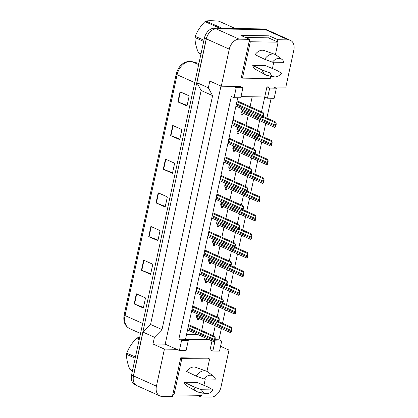 <?xml version="1.0" encoding="UTF-8"?>
<svg xmlns="http://www.w3.org/2000/svg" width="418" height="418" viewBox="0 0 418 418"><rect width="100%" height="100%" fill="white"/><g stroke="black" fill="none" stroke-linecap="round" stroke-linejoin="round"><path stroke-width="0.63" d="M277.432 41.863L277.892 39.741L288.305 39.898A10.56 7.404 -65.9 0 1 290.442 40.363A10.56 7.404 -65.9 0 1 293.838 50.113L285.828 87.153L266.924 86.876L264.74 96.976L240.998 96.626M242.926 87.712L236.238 87.613L234.054 97.718L240.742 97.812L242.926 87.712L240.178 86.479L221.274 86.202L229.283 49.162A10.56 7.404 -65.9 0 1 239.18 39.172L249.598 39.329L241.223 78.051L242.335 78.067M213.138 335.638L215.265 325.8M217.172 316.985L219.298 307.146M221.206 298.327L223.332 288.493M225.239 279.673L227.366 269.835M229.273 261.02L231.4 251.181M233.307 242.362L235.433 232.528M237.34 223.708L239.467 213.875M241.374 205.055L243.501 195.216M245.408 186.397L247.534 176.563M249.441 167.743L251.568 157.91M253.475 149.09L255.602 139.251M257.509 130.432L259.635 120.598M261.543 111.778L264.74 96.976L267.489 98.209L274.177 98.308L276.361 88.203L273.612 86.97M221.383 328.543L218.954 339.787L214.983 339.729M271.172 98.261L266.888 118.075M265.749 123.341L262.854 136.728M261.715 141.995L258.82 155.386M257.681 160.648L254.787 174.04M253.648 179.306L250.753 192.693M249.614 197.96L246.719 211.346M245.58 216.613L242.686 230.004M241.552 235.271L238.652 248.658M237.518 253.925L234.623 267.311M233.484 272.578L230.59 285.969M229.451 291.231L226.556 304.623M225.417 309.89L222.522 323.276M208.937 358.66L209.031 358.221L180.738 357.808L172.368 396.53L161.949 396.374A10.56 7.404 -65.9 0 1 159.812 395.914A10.56 7.404 -65.9 0 1 156.421 386.159L164.426 349.119L176.647 349.302L165.188 344.166L220.986 86.071M219.774 349.934L228.986 350.07L220.976 387.11A10.56 7.404 -65.9 0 1 211.074 397.1L200.661 396.948L201.011 395.323M212.004 340.905L210.082 349.793L212.83 351.026L219.518 351.125L221.702 341.02L218.954 339.787M237.737 97.77L185.514 339.296L209.199 339.646M188.267 340.529L181.579 340.43L179.395 350.535L186.083 350.629L188.267 340.529L185.514 339.296L178.831 339.197L231.306 96.485L234.054 97.718M159.812 395.914L136.9 385.636A10.56 7.404 -65.9 0 1 133.504 375.886L142.972 332.111L154.425 337.248L162.017 329.593L212.6 95.633L201.142 90.492L196.904 82.665L206.367 38.89A10.56 7.404 -65.9 0 1 216.268 28.899L265.393 29.626A10.56 7.404 -65.9 0 1 267.53 30.086L290.442 40.363M212.6 95.633L208.357 87.801L196.904 82.665M162.017 329.593L150.558 324.457L201.142 90.492M142.972 332.111L150.558 324.457M196.899 395.261L200.661 396.948M220.563 346.297L228.986 350.07M268.722 37.96L269.182 35.838L277.892 39.741M269.182 35.838L240.888 35.42L249.598 39.329M208.357 87.801L209.815 81.066L221.274 86.202M154.425 337.248L152.972 343.983L164.426 349.119M152.972 343.983L165.188 344.166M179.395 350.535L176.647 349.302M181.579 340.43L178.831 339.197M236.238 87.613L233.49 86.38M201.685 330.502L203.812 320.663M205.719 311.844L207.845 302.01M209.752 293.19L211.879 283.357M213.781 274.537L215.907 264.698M217.815 255.884L219.941 246.045M221.848 237.225L223.975 227.392M225.882 218.572L228.009 208.734M229.916 199.919L232.042 190.08M233.949 181.26L236.076 171.427M237.983 162.607L240.11 152.774M242.017 143.954L244.143 134.115M246.05 125.296L248.177 115.462M250.084 106.642L252.211 96.793M186.585 334.343L197.74 334.51M239.195 131.9A2.994 2.095 -65.9 0 1 239.039 131.952L238.73 133.379L237.701 133.363L238.009 131.936A2.994 2.095 -65.9 0 1 237.899 131.889A2.994 2.095 -65.9 0 1 237.785 127.37M235.162 150.553A2.994 2.095 -65.9 0 1 235.005 150.605L234.697 152.032L233.667 152.016L233.975 150.59A2.994 2.095 -65.9 0 1 233.866 150.548A2.994 2.095 -65.9 0 1 233.756 146.023M231.128 169.206A2.994 2.095 -65.9 0 1 230.971 169.259L230.663 170.685L229.634 170.669L229.942 169.243A2.994 2.095 -65.9 0 1 229.832 169.201A2.994 2.095 -65.9 0 1 229.722 164.682M227.094 187.865A2.994 2.095 -65.9 0 1 226.937 187.912L226.629 189.344L225.6 189.328L225.908 187.901A2.994 2.095 -65.9 0 1 225.804 187.854A2.994 2.095 -65.9 0 1 225.689 183.335M223.066 206.518A2.994 2.095 -65.9 0 1 222.904 206.57L222.595 207.997L221.566 207.981L221.874 206.555A2.994 2.095 -65.9 0 1 221.77 206.513A2.994 2.095 -65.9 0 1 221.655 201.988M219.032 225.171A2.994 2.095 -65.9 0 1 218.87 225.224L218.562 226.65L217.532 226.634L217.841 225.208A2.994 2.095 -65.9 0 1 217.736 225.166A2.994 2.095 -65.9 0 1 217.621 220.641M214.998 243.83A2.994 2.095 -65.9 0 1 214.836 243.877L214.528 245.309L213.499 245.293L213.812 243.866A2.994 2.095 -65.9 0 1 213.702 243.819A2.994 2.095 -65.9 0 1 213.588 239.3M210.965 262.483A2.994 2.095 -65.9 0 1 210.808 262.535L210.494 263.962L209.47 263.946L209.779 262.52A2.994 2.095 -65.9 0 1 209.669 262.473A2.994 2.095 -65.9 0 1 209.554 257.953M206.931 281.136A2.994 2.095 -65.9 0 1 206.774 281.189L206.466 282.615L205.437 282.599L205.745 281.173A2.994 2.095 -65.9 0 1 205.635 281.131A2.994 2.095 -65.9 0 1 205.52 276.606M202.897 299.795A2.994 2.095 -65.9 0 1 202.74 299.842L202.432 301.268L201.403 301.258L201.711 299.826A2.994 2.095 -65.9 0 1 201.601 299.784A2.994 2.095 -65.9 0 1 201.486 295.265M198.863 318.448A2.994 2.095 -65.9 0 1 198.707 318.5L198.398 319.927L197.369 319.911L197.677 318.485A2.994 2.095 -65.9 0 1 197.568 318.438A2.994 2.095 -65.9 0 1 197.453 313.918M243.229 113.241A2.994 2.095 -65.9 0 1 243.072 113.294L242.764 114.72L241.735 114.71L242.043 113.278A2.994 2.095 -65.9 0 1 241.933 113.236A2.994 2.095 -65.9 0 1 241.818 108.717M221.702 341.02L214.747 340.806M215.014 340.926L212.83 351.026M276.361 88.203L269.673 88.109L266.924 86.876M269.673 88.109L267.489 98.209M242.764 114.72L241.823 114.302M243.072 113.294L241.468 112.578M238.73 133.379L237.79 132.955M239.039 131.952L237.434 131.231M234.697 152.032L233.756 151.609M235.005 150.605L233.401 149.884M230.663 170.685L229.722 170.267M230.971 169.259L229.367 168.543M226.629 189.344L225.689 188.92M226.937 187.912L225.333 187.196M222.595 207.997L221.655 207.574M222.904 206.57L221.3 205.849M218.562 226.65L217.621 226.232M218.87 225.224L217.266 224.503M214.528 245.309L213.588 244.885M214.836 243.877L213.232 243.161M210.494 263.962L209.554 263.539M210.808 262.535L209.204 261.814M206.466 282.615L205.52 282.192M206.774 281.189L205.17 280.468M202.432 301.268L201.492 300.85M202.74 299.842L201.136 299.126M198.398 319.927L197.458 319.504M198.707 318.5L197.103 317.779M134.648 383.75A10.56 7.404 -65.9 0 1 133.405 375.751L206.21 39.02A10.56 7.404 -65.9 0 1 210.891 31.11M143.452 307.434L134.507 304.064A2.816 0.58 -167.8 0 1 134.162 303.917L143.327 308.029L145.511 297.924L136.346 293.817L134.162 303.917M150.736 273.759L141.791 270.389A2.816 0.58 -167.8 0 1 141.441 270.247L150.605 274.354L152.789 264.254L143.625 260.142L141.441 270.247M158.014 240.084L149.069 236.713A2.816 0.58 -167.8 0 1 148.719 236.572L157.884 240.684L160.073 230.579L150.903 226.472L148.719 236.572M187.139 105.393L178.193 102.023A2.816 0.58 -167.8 0 1 177.843 101.882L187.008 105.989L189.192 95.889L180.027 91.777L177.843 101.882M179.855 139.069L170.91 135.698A2.816 0.58 -167.8 0 1 170.56 135.552L179.73 139.664L181.914 129.559L172.744 125.452L170.56 135.552M172.577 172.738L163.631 169.368A2.816 0.58 -167.8 0 1 163.281 169.227L172.446 173.334L174.63 163.234L165.465 159.127L163.281 169.227M165.298 206.414L156.353 203.043A2.816 0.58 -167.8 0 1 156.003 202.897L165.167 207.009L167.352 196.909L158.187 192.797L156.003 202.897M136.085 385.182L134.967 384.68A10.56 7.404 -65.9 0 1 131.571 374.93L204.376 38.2A10.56 7.404 -65.9 0 1 214.277 28.21L263.659 28.936A10.56 7.404 -65.9 0 1 265.796 29.401L266.642 29.782M263.549 113.461L263.586 114.934L263.063 114.924L263.549 113.461L263.058 112.458L237.079 100.811M263.063 114.924A1.761 1.233 114.1 0 0 262.786 115.634L262.572 116.648A1.761 1.233 114.1 0 0 262.535 117.359L262.347 117.834L262.535 117.359L263.058 117.369L262.347 117.834M263.586 114.934L263.058 117.369M241.411 112.844L241.494 112.463M276.141 123.002L276.178 124.475L275.655 124.47L276.141 123.002L275.65 122.004L263.256 116.444M275.655 124.47A1.761 1.233 114.1 0 0 275.378 125.181L275.164 126.189A1.761 1.233 114.1 0 0 275.128 126.9L274.94 127.375L275.128 126.9L275.65 126.91L274.94 127.375M276.178 124.475L275.65 126.91M200.964 53.979L198.958 53.081A19.014 13.324 -65.9 0 1 198.299 52.475L201.027 53.697M203.676 41.439L194.966 37.531C194.96 41.993 196.073 46.978 198.299 52.475M194.966 37.531A19.014 13.324 -65.9 0 1 195.086 36.936A19.014 13.324 -65.9 0 1 195.222 36.34L203.932 40.248M235.313 28.518L218.985 21.203C213.525 20.639 209.162 20.576 205.896 21.01L222.219 28.325M219.925 28.293L204.977 21.595A19.014 13.324 -65.9 0 1 205.896 21.01M204.977 21.595C200.63 25.989 197.38 30.906 195.222 36.34M132.469 370.776L130.468 369.878A19.014 13.324 -65.9 0 1 129.805 369.272L132.532 370.494M135.181 358.236L126.471 354.328C126.466 358.79 127.579 363.77 129.805 369.272M126.471 354.328A19.014 13.324 -65.9 0 1 126.591 353.732A19.014 13.324 -65.9 0 1 126.727 353.137L135.437 357.045M139.21 339.609L136.482 338.387A19.014 13.324 -65.9 0 1 137.402 337.801L139.403 338.7M136.482 338.387C132.135 342.786 128.885 347.703 126.727 353.137M139.643 337.598L137.402 337.801M259.515 132.114L259.552 133.588L259.029 133.582L259.515 132.114L259.024 131.116L233.045 119.464M259.029 133.582A1.761 1.233 114.1 0 0 258.758 134.293L258.538 135.301A1.761 1.233 114.1 0 0 258.502 136.012L258.314 136.487L258.502 136.012L259.024 136.022L258.314 136.487M259.552 133.588L259.024 136.022M255.482 150.773L255.518 152.241L254.996 152.236L255.482 150.773L254.99 149.769L229.012 138.123M254.996 152.236A1.761 1.233 114.1 0 0 254.724 152.946L254.505 153.955A1.761 1.233 114.1 0 0 254.468 154.67L254.28 155.146L254.468 154.67L254.99 154.676L254.28 155.146M255.518 152.241L254.99 154.676M251.448 169.426L251.484 170.899L250.962 170.889L251.448 169.426L250.957 168.423L224.978 156.776M250.962 170.889A1.761 1.233 114.1 0 0 250.69 171.599L250.471 172.608A1.761 1.233 114.1 0 0 250.434 173.324L250.246 173.799L250.434 173.324L250.957 173.329L250.246 173.799M251.484 170.899L250.957 173.329M247.414 188.079L247.451 189.553L246.928 189.547L247.414 188.079L246.923 187.081L220.944 175.429M246.928 189.547A1.761 1.233 114.1 0 0 246.657 190.253L246.437 191.266A1.761 1.233 114.1 0 0 246.406 191.977L246.212 192.452L246.406 191.977L246.923 191.987L246.212 192.452M247.451 189.553L246.923 191.987M281.607 73.119A9.682 6.787 -65.9 0 1 275.018 76.907A9.682 6.787 -65.9 0 1 274.088 76.813A9.682 6.787 -65.9 0 1 270.101 72.951L281.607 73.119L276.564 70.266L265.503 65.631L252.754 65.443A10.387 7.278 -65.9 0 0 255.685 69.451L265.608 74.859A11.265 7.895 -65.9 0 1 262.311 70.057L252.754 65.443M274.814 54.33A11.265 7.895 -65.9 0 0 272.933 53.995A11.265 7.895 -65.9 0 0 264.641 59.278L255.084 54.669A10.387 7.278 -65.9 0 1 262.441 50.217A10.387 7.278 -65.9 0 1 264.171 50.526L274.814 54.33A11.265 7.895 -65.9 0 1 276.293 55.129L281.91 59.361A9.682 6.787 -65.9 0 1 283.937 62.345L272.431 62.177A9.682 6.787 -65.9 0 1 281.91 59.361M264.641 59.278L272.431 62.177M241.322 77.612L242.471 78.129L270.247 78.537L270.765 76.149M249.18 41.246L250.335 41.763L242.471 78.129M245.565 37.515L268.487 37.855L278.111 42.171L250.335 41.763M272.416 68.526L273.78 62.198M275.425 54.591L278.111 42.171M270.101 72.951L262.311 70.057M274.088 76.813L267.191 75.433A11.265 7.895 -65.9 0 1 265.608 74.859M213.112 389.916A9.682 6.787 -65.9 0 1 206.523 393.704A9.682 6.787 -65.9 0 1 205.593 393.604A9.682 6.787 -65.9 0 1 201.607 389.748L213.112 389.916L208.07 387.063L197.009 382.428L184.26 382.24A10.387 7.278 -65.9 0 0 187.191 386.248L197.113 391.656A11.265 7.895 -65.9 0 1 193.816 386.849L184.26 382.24M206.32 371.127A11.265 7.895 -65.9 0 0 204.439 370.792A11.265 7.895 -65.9 0 0 196.146 376.075L186.59 371.461A10.387 7.278 -65.9 0 1 193.947 367.009A10.387 7.278 -65.9 0 1 195.676 367.317L206.32 371.127A11.265 7.895 -65.9 0 1 207.798 371.926L213.415 376.158A9.682 6.787 -65.9 0 1 215.442 379.142L203.937 378.974A9.682 6.787 -65.9 0 1 213.415 376.158M196.146 376.075L203.937 378.974M172.827 394.409L173.977 394.926L201.753 395.334L202.27 392.946M180.691 358.043L181.84 358.555L173.977 394.926M207.924 358.205L209.617 358.968L181.84 358.555M203.921 385.323L205.29 378.99M206.931 371.388L209.617 358.968M201.607 389.748L193.816 386.849M205.593 393.604L198.696 392.23A11.265 7.895 -65.9 0 1 197.113 391.656M237.377 131.498L237.461 131.121M272.108 141.66L272.144 143.134L271.622 143.123L272.108 141.66L271.616 140.657L259.223 135.103M271.622 143.123A1.761 1.233 114.1 0 0 271.345 143.834L271.13 144.842A1.761 1.233 114.1 0 0 271.094 145.558L270.906 146.034L271.094 145.558L271.616 145.563L270.906 146.034M272.144 143.134L271.616 145.563M233.343 150.156L233.427 149.775M268.074 160.313L268.11 161.787L267.588 161.776L268.074 160.313L267.583 159.31L255.189 153.756M267.588 161.776A1.761 1.233 114.1 0 0 267.316 162.487L267.097 163.501A1.761 1.233 114.1 0 0 267.06 164.211L266.872 164.687L267.06 164.211L267.583 164.222L266.872 164.687M268.11 161.787L267.583 164.222M229.31 168.809L229.393 168.428M264.04 178.967L264.077 180.44L263.554 180.435L264.04 178.967L263.549 177.969L251.155 172.409M263.554 180.435A1.761 1.233 114.1 0 0 263.283 181.146L263.063 182.154A1.761 1.233 114.1 0 0 263.026 182.865L262.838 183.34L263.026 182.865L263.549 182.875L262.838 183.34M264.077 180.44L263.549 182.875M243.38 206.738L243.417 208.206L242.895 208.201L243.38 206.738L242.895 205.734L216.911 194.088M242.895 208.201A1.761 1.233 114.1 0 0 242.623 208.911L242.403 209.92A1.761 1.233 114.1 0 0 242.372 210.635L242.179 211.111L242.372 210.635L242.889 210.641L242.179 211.111M243.417 208.206L242.889 210.641M239.352 225.391L239.383 226.864L238.861 226.854L239.352 225.391L238.861 224.388L212.877 212.741M238.861 226.854A1.761 1.233 114.1 0 0 238.589 227.564L238.37 228.573A1.761 1.233 114.1 0 0 238.338 229.289L238.145 229.764L238.338 229.289L238.861 229.294L238.145 229.764M239.383 226.864L238.861 229.294M235.318 244.044L235.35 245.518L234.827 245.512L235.318 244.044L234.827 243.046L208.843 231.394M234.827 245.512A1.761 1.233 114.1 0 0 234.555 246.218L234.336 247.231A1.761 1.233 114.1 0 0 234.305 247.942L234.111 248.417L234.305 247.942L234.827 247.952L234.111 248.417M235.35 245.518L234.827 247.952M225.276 187.463L225.359 187.086M260.006 197.625L260.043 199.093L259.521 199.088L260.006 197.625L259.515 196.622L247.122 191.068M259.521 199.088A1.761 1.233 114.1 0 0 259.249 199.799L259.029 200.807A1.761 1.233 114.1 0 0 258.998 201.523L258.805 201.999L258.998 201.523L259.515 201.528L258.805 201.999M260.043 199.093L259.515 201.528M221.242 206.121L221.326 205.74M255.973 216.278L256.009 217.752L255.487 217.741L255.973 216.278L255.487 215.275L243.093 209.721M255.487 217.741A1.761 1.233 114.1 0 0 255.215 218.452L254.996 219.46A1.761 1.233 114.1 0 0 254.964 220.176L254.771 220.652L254.964 220.176L255.482 220.181L254.771 220.652M256.009 217.752L255.482 220.181M217.208 224.774L217.292 224.393M251.939 234.932L251.976 236.405L251.453 236.4L251.939 234.932L251.453 233.934L239.059 228.374M251.453 236.4A1.761 1.233 114.1 0 0 251.181 237.105L250.962 238.119A1.761 1.233 114.1 0 0 250.931 238.83L250.737 239.305L250.931 238.83L251.453 238.84L250.737 239.305M251.976 236.405L251.453 238.84M231.285 262.697L231.316 264.171L230.799 264.166L231.285 262.697L230.793 261.699L204.81 250.053M230.799 264.166A1.761 1.233 114.1 0 0 230.522 264.876L230.302 265.885A1.761 1.233 114.1 0 0 230.271 266.6L230.078 267.076L230.271 266.6L230.793 266.606L230.078 267.076M231.316 264.171L230.793 266.606M227.251 281.356L227.282 282.829L226.765 282.819L227.251 281.356L226.76 280.353L200.776 268.706M226.765 282.819A1.761 1.233 114.1 0 0 226.488 283.529L226.269 284.538A1.761 1.233 114.1 0 0 226.237 285.254L226.044 285.729L226.237 285.254L226.76 285.259L226.044 285.729M227.282 282.829L226.76 285.259M223.217 300.009L223.254 301.482L222.731 301.472L223.217 300.009L222.726 299.011L196.742 287.359M222.731 301.472A1.761 1.233 114.1 0 0 222.454 302.183L222.235 303.196A1.761 1.233 114.1 0 0 222.204 303.907L222.015 304.382L222.204 303.907L222.726 303.917L222.015 304.382M223.254 301.482L222.726 303.917M219.184 318.662L219.22 320.136L218.698 320.131L219.184 318.662L218.692 317.664L192.714 306.018M218.698 320.131A1.761 1.233 114.1 0 0 218.421 320.841L218.201 321.85A1.761 1.233 114.1 0 0 218.17 322.56L217.982 323.036L218.17 322.56L218.692 322.571L217.982 323.036M219.22 320.136L218.692 322.571M215.15 337.321L215.186 338.794L214.664 338.784L215.15 337.321L214.659 336.318L188.68 324.671M214.664 338.784A1.761 1.233 114.1 0 0 214.387 339.494L214.173 340.503A1.761 1.233 114.1 0 0 214.136 341.219L213.948 341.694L214.136 341.219L214.659 341.224L213.948 341.694M215.186 338.794L214.659 341.224M213.175 243.428L213.258 243.046M247.911 253.59L247.942 255.058L247.419 255.053L247.911 253.59L247.419 252.587L235.026 247.033M247.419 255.053A1.761 1.233 114.1 0 0 247.148 255.764L246.928 256.772A1.761 1.233 114.1 0 0 246.897 257.488L246.704 257.963L246.897 257.488L247.419 257.493L246.704 257.963M247.942 255.058L247.419 257.493M209.141 262.086L209.225 261.705M243.877 272.243L243.908 273.717L243.386 273.706L243.877 272.243L243.386 271.24L230.992 265.686M243.386 273.706A1.761 1.233 114.1 0 0 243.114 274.417L242.895 275.425A1.761 1.233 114.1 0 0 242.863 276.141L242.67 276.617L242.863 276.141L243.386 276.146L242.67 276.617M243.908 273.717L243.386 276.146M205.107 280.739L205.191 280.358M239.843 290.897L239.875 292.37L239.357 292.36L239.843 290.897L239.352 289.899L226.958 284.339M239.357 292.36A1.761 1.233 114.1 0 0 239.08 293.07L238.861 294.084A1.761 1.233 114.1 0 0 238.83 294.795L238.636 295.27L238.83 294.795L239.352 294.805L238.636 295.27M239.875 292.37L239.352 294.805M201.079 299.392L201.157 299.011M235.809 309.55L235.841 311.023L235.324 311.018L235.809 309.55L235.318 308.552L222.925 302.993M235.324 311.018A1.761 1.233 114.1 0 0 235.047 311.729L234.827 312.737A1.761 1.233 114.1 0 0 234.796 313.453L234.608 313.928L234.796 313.453L235.318 313.458L234.608 313.928M235.841 311.023L235.318 313.458M197.045 318.051L197.124 317.67M231.776 328.208L231.812 329.682L231.29 329.671L231.776 328.208L231.285 327.205L218.891 321.651M231.29 329.671A1.761 1.233 114.1 0 0 231.013 330.382L230.793 331.39A1.761 1.233 114.1 0 0 230.762 332.106L230.574 332.582L230.762 332.106L231.285 332.111L230.574 332.582M231.812 329.682L231.285 332.111M156.421 386.159L133.504 375.886M288.305 39.898L265.393 29.626M239.18 39.172L216.268 28.899M229.283 49.162L206.367 38.89M198.921 63.421L192.045 61.645A14.081 9.87 114.1 0 0 190.3 61.415A14.081 9.87 114.1 0 0 177.101 74.733A3.522 0.726 -167.8 0 1 176.234 74.028C178.444 66.18 182.906 61.921 189.626 61.263L198.926 63.4M191.763 61.545A3.522 2.492 -75.5 0 1 192.045 61.645L198.665 64.612M194.767 82.649L177.101 74.733L125.034 315.564A14.081 9.87 114.1 0 0 129.559 328.564C124.815 325.956 123.017 321.385 124.162 314.853A3.522 0.726 12.2 0 0 125.034 315.564L142.695 323.48M124.193 314.796A3.522 0.726 12.2 0 0 124.162 314.853L176.234 74.028M131.571 374.93L133.405 375.751M204.376 38.2L206.21 39.02M214.277 28.21L215.834 28.91M263.659 28.936L265.179 29.621M156.353 203.043L158.532 192.954M163.631 169.368L165.81 159.279M170.91 135.698L173.094 125.609M178.193 102.023L180.372 91.934M149.069 236.713L151.253 226.624M141.791 270.389L143.97 260.299M134.507 304.064L136.691 293.974M263.293 113.456L236.901 101.626M262.786 115.634L236.426 103.816M262.572 116.648L236.212 104.829M275.885 123.002L263.084 117.259M275.378 125.181L241.165 109.84M275.164 126.189L240.914 110.833M259.259 132.114L232.868 120.279M258.758 134.293L232.392 122.474M258.538 135.301L232.178 123.482M255.226 150.767L228.834 138.933M254.724 152.946L228.364 141.127M254.505 153.955L228.144 142.136M251.192 169.421L224.8 157.591M250.69 171.599L224.33 159.78M250.471 172.608L224.111 160.794M247.158 188.079L220.767 176.244M246.657 190.253L220.296 178.439M246.437 191.266L220.077 179.447M271.852 141.655L259.05 135.913M271.345 143.834L237.131 128.493M271.13 144.842L236.881 129.486M267.818 160.308L255.017 154.571M267.316 162.487L233.098 147.146M267.097 163.501L232.847 148.144M263.784 178.967L250.983 173.224M263.283 181.146L229.064 165.805M263.063 182.154L228.813 166.798M243.124 206.732L216.733 194.898M242.623 208.911L216.263 197.092M242.403 209.92L216.043 198.101M239.091 225.386L212.705 213.556M238.589 227.564L212.229 215.745M238.37 228.573L212.01 216.759M235.057 244.039L208.671 232.209M234.555 246.218L208.195 234.399M234.336 247.231L207.976 235.412M259.75 197.62L246.949 191.878M259.249 199.799L225.03 184.458M259.029 200.807L224.779 185.451M255.717 216.273L242.915 210.536M255.215 218.452L220.997 203.111M254.996 219.46L220.746 204.109M251.683 234.932L238.882 229.189M251.181 237.105L216.963 221.77M250.962 238.119L216.712 222.763M231.029 262.697L204.637 250.863M230.522 264.876L204.162 253.057M230.302 265.885L203.942 254.066M226.995 281.351L200.603 269.521M226.488 283.529L200.128 271.71M226.269 284.538L199.909 272.719M222.961 300.004L196.57 288.174M222.454 302.183L196.094 290.364M222.235 303.196L195.875 291.377M218.927 318.662L192.536 306.828M218.421 320.841L192.061 309.022M218.201 321.85L191.841 310.031M214.894 337.316L188.502 325.486M214.387 339.494L188.027 327.675M214.173 340.503L187.807 328.684M247.649 253.585L234.848 247.843M247.148 255.764L212.929 240.423M246.928 256.772L212.678 241.416M243.621 272.238L230.814 266.501M243.114 274.417L208.901 259.076M242.895 275.425L208.645 260.074M239.587 290.891L226.781 285.154M239.08 293.07L204.867 277.73M238.861 294.084L204.611 278.728M235.553 309.55L222.747 303.808M235.047 311.729L200.833 296.388M234.827 312.737L200.577 297.381M231.52 328.203L218.713 322.461M231.013 330.382L196.8 315.041M230.793 331.39L196.544 316.034M129.559 328.564L140.532 333.486M262.076 117.798L235.94 106.078M274.668 127.338L241.066 112.275M258.042 136.451L231.906 124.731M254.008 155.104L227.873 143.39M249.974 173.757L223.839 162.043M245.941 192.416L219.805 180.696M270.634 145.992L237.032 130.928M266.6 164.65L232.998 149.587M262.567 183.303L228.97 168.24M241.907 211.069L215.772 199.355M237.873 229.722L211.738 218.008M233.84 248.381L207.704 236.661M258.533 201.957L224.936 186.893M254.499 220.61L220.903 205.546M250.466 239.268L216.869 224.205M229.806 267.034L203.671 255.314M225.777 285.687L199.642 273.973M221.744 304.346L195.608 292.626M217.71 322.999L191.575 311.279M213.676 341.652L187.541 329.938M246.432 257.922L212.835 242.858M242.398 276.575L208.801 261.511M238.364 295.233L204.768 280.17M234.336 313.887L200.734 298.823M230.302 332.54L196.7 317.476"/></g></svg>
